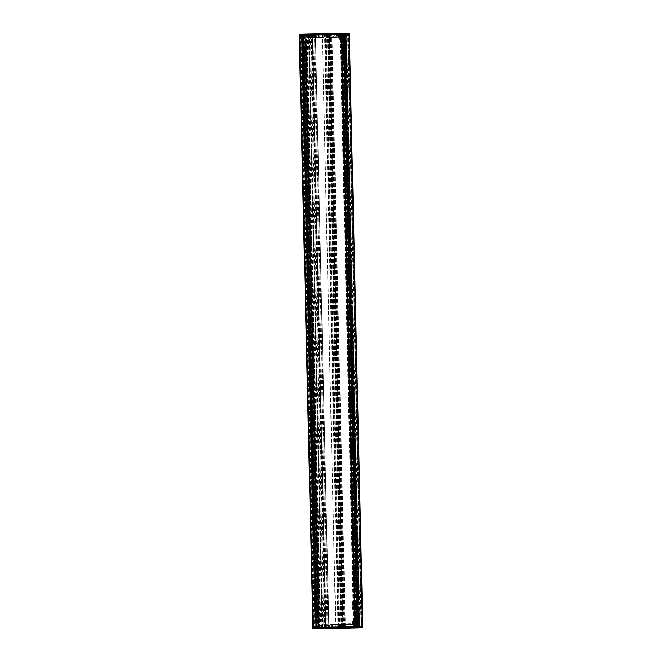 <?xml version="1.0" encoding="UTF-8"?>
<svg xmlns="http://www.w3.org/2000/svg" width="662" height="662" viewBox="0 0 662 662"><rect width="100%" height="100%" fill="white"/><g stroke="black" fill="none" stroke-linecap="round" stroke-linejoin="round"><path stroke-width="0.5" stroke-dasharray="3.31 2.48" d="M305.496 40.266L318.695 622.065L305.703 40.266L304.644 40.299L307.193 40.217L305.728 40.266L318.935 622.065L322.311 621.99L317.843 622.098L318.025 627.245L313.2 627.824L317.967 627.262M317.843 622.098L304.727 40.283L317.925 622.081L318.695 622.065L305.521 40.283M318.77 622.081L305.571 40.291L318.77 622.081M315.608 622.611L302.402 40.812L315.824 622.603L314.855 622.619L317.297 622.57L315.824 622.603M315.815 622.586L302.617 40.796L306.117 40.721L302.402 40.812M316.403 622.578L303.179 40.771M319.158 622.528L317.297 622.586L319.316 622.52L305.952 40.73M316.477 622.57L303.279 40.771L316.477 622.57M304.098 40.771L317.297 622.57L304.098 40.787M318.819 622.073L305.612 40.283L318.811 622.073M307.168 40.233L320.375 622.032M302.939 35.152L299.762 35.707L301.946 35.674L315.418 627.791L314.922 627.791L326.424 627.444L312.82 627.849L359.226 626.873L312.687 627.874M303.552 35.144L316.99 627.262L303.552 35.144M303.527 35.144L316.966 627.27L303.527 35.144M301.731 40.812L301.615 35.649M315.054 627.775L314.938 622.611M301.946 35.674L312.985 35.318L301.483 35.674L301.98 35.665L315.418 627.791L301.98 35.665L342.916 34.714L326.606 35.144L339.871 34.838L339.962 37.064L326.697 37.37L340.516 37.047L339.275 36.956L339.242 39.811L340.599 39.77L339.465 39.894L339.399 37.047L342.395 36.956L340.127 37.204L339.813 34.672L348.94 34.192L343.082 34.159M314.922 627.791L301.483 35.674L314.922 627.791M300.862 35.698L314.301 627.816L300.862 35.698M349.304 34.134L345.192 34.258L349.222 34.143L362.387 626.318L316.469 627.245L318.679 627.212L305.24 35.094L302.939 35.136L305.232 35.094L318.662 627.212L316.088 627.27L357.116 626.583L343.669 34.151L344.215 34.258L305.165 35.103L318.629 627.22M318.612 627.228L305.199 35.103L304.586 35.127L314.756 35.003L302.939 35.144M304.528 35.136L304.644 40.299M305.223 35.094L318.662 627.212M345.672 34.755L299.505 35.748L345.672 34.755L345.638 33.721L299.241 34.813M345.779 34.755L359.309 626.856L355.544 626.922L359.582 626.806L346.143 34.689L342.113 34.796L345.87 34.738L345.746 33.82L349.279 33.199M355.759 624.067L356.835 624.2L356.744 626.426M343.446 624.357L356.892 624.067L343.437 624.357L356.892 624.067L357.091 626.393L340.078 627.262L340.061 625.036L355.668 624.638L353.475 624.68L353.533 627.055L353.558 624.572L353.632 627.046L358.638 626.451L353.624 627.046L353.707 625.325L355.883 625.16L355.842 626.831L353.806 626.889L356.355 626.84L354.451 626.98L355.825 626.848L354.559 626.972L341.327 34.738L342.618 34.689L341.327 34.738M353.806 626.947L340.078 627.262M353.947 626.939L353.831 624.721L353.947 626.939M340.127 37.204L340.367 34.821L340.93 34.805L354.542 626.889L315.435 627.783M331.604 626.939L331.53 624.622L328.824 624.705L328.741 625.185L340.442 624.523L332.225 624.713L332.316 626.939L340.5 626.749L321.219 627.162L332.672 626.939L332.117 624.614L340.342 624.423L332.134 624.614M329.138 625.168L329.146 627.493L329.13 625.259L329.146 627.493L337.107 627.336L317.934 627.741L329.775 627.452L329.221 627.485L329.138 625.168L337.057 625.002L325.936 625.209L337.157 625.102L328.948 625.176M354.567 611.208A5.164 0.472 88.8 0 1 354.559 611.208A5.164 0.472 88.8 0 1 353.98 606.053A5.164 0.472 88.8 0 1 354.336 600.881A5.164 0.472 88.8 0 1 354.915 605.995A5.164 0.472 88.8 0 1 354.567 611.208M354.46 611.208L354.46 611.208A5.164 0.472 88.8 0 1 353.88 606.094A5.164 0.472 88.8 0 1 354.228 600.881A5.164 0.472 88.8 0 1 354.236 600.881A5.164 0.472 88.8 0 1 354.815 605.995A5.164 0.472 88.8 0 1 354.46 611.208L354.559 611.208M356.578 602.403L356.71 609.57L356.454 602.528M356.636 609.479L355.966 609.495L355.808 602.528L355.966 609.495C355.568 610.033 355.295 609.28 355.155 607.253C355.146 601.013 355.213 603.264 355.817 602.528L356.479 602.511M353.243 609.553L352.978 602.486L353.169 609.644M354.211 599.954A6.09 0.554 -91.2 0 0 353.798 606.375A6.09 0.554 -91.2 0 0 354.526 612.11A6.09 0.554 -91.2 0 0 354.898 606.036A6.09 0.554 -91.2 0 0 354.269 599.979A6.09 0.554 -91.2 0 0 354.211 599.954M354.104 599.855A6.198 0.563 88.8 0 1 354.112 599.855A6.198 0.563 88.8 0 1 354.162 599.88A6.198 0.563 88.8 0 1 354.807 606.036A6.198 0.563 88.8 0 1 354.427 612.218A6.198 0.563 88.8 0 1 354.385 612.242A6.198 0.563 88.8 0 1 354.377 612.242A6.198 0.563 88.8 0 1 353.682 606.102A6.198 0.563 88.8 0 1 354.104 599.855M355.337 599.83A6.198 0.563 -91.2 0 0 355.295 599.855A6.198 0.563 -91.2 0 0 354.915 606.036A6.198 0.563 -91.2 0 0 355.56 612.193A6.198 0.563 -91.2 0 0 355.61 612.218A6.198 0.563 -91.2 0 0 355.618 612.218A6.198 0.563 -91.2 0 0 356.04 605.962A6.198 0.563 -91.2 0 0 355.345 599.822A6.198 0.563 -91.2 0 0 355.337 599.83L355.502 599.822A6.198 0.563 88.8 0 1 355.502 599.822A6.198 0.563 88.8 0 1 356.189 605.92A6.198 0.563 88.8 0 1 355.775 612.209A6.198 0.563 88.8 0 1 355.767 612.209A6.198 0.563 88.8 0 1 355.072 606.069A6.198 0.563 88.8 0 1 355.494 599.822C356.694 600.699 356.586 598.307 357.132 605.912C356.892 614.559 356.975 610.67 355.767 612.209L355.61 612.218M355.237 599.929A6.09 0.554 -91.2 0 0 355.196 599.954A6.09 0.554 -91.2 0 0 354.824 606.036A6.09 0.554 -91.2 0 0 355.453 612.093A6.09 0.554 -91.2 0 0 355.933 606.243A6.09 0.554 -91.2 0 0 355.237 599.929M354.849 626.831L356.057 626.806L355.734 624.63L355.825 626.848M356.818 626.492L358.076 626.434L355.908 626.633L357.116 626.575L355.982 626.509L356.76 626.492L343.388 34.366M316.469 627.245L303.031 35.136M362.23 626.326L355.237 626.782L362.23 626.326L348.791 34.201M341.493 626.972L341.062 626.997M362.387 626.318L348.957 34.192M342.602 626.699L344.554 626.914M330.628 627.154L331.612 627.121L330.628 627.154M327.74 627.667L328.716 627.634L327.74 627.667M353.458 624.473L353.243 621.75L352.209 621.767L353.467 621.825L353.657 625.11L353.582 621.684L352.548 621.709L352.606 624.63L352.449 621.817L353.806 621.767L352.449 621.817L352.474 623.927C352.424 625.474 352.35 625.482 352.258 623.968L352.11 621.875L353.467 621.825L352.225 621.858L352.482 625.036L352.54 621.817M352.714 624.423L354.162 624.274M353.773 624.407L353.806 621.767L353.789 624.506L355.345 624.349L353.789 624.506L353.698 621.668L353.74 623.902M353.268 624.597L340.136 624.945L353.086 624.754L340.152 624.936L353.376 624.638L351.977 624.746L353.285 624.589L352.143 624.713L352.11 621.875L353.359 621.726L353.251 627.104L354.451 627.046L353.425 627.071M356.744 626.517L343.131 34.374L356.686 626.517L353.74 627.03M354.451 627.046L341.112 34.738L340.607 34.722L345.241 34.308L329.891 34.565L342.891 34.292L338.563 34.846L339.846 34.838L340.053 37.155L339.871 34.838M357.77 627.402L361.038 626.823L357.687 627.502L314.152 628.337L314.384 628.842L361.593 627.319L361.378 626.815L317.172 627.758L361.378 626.815L358.125 627.502L313.829 628.346L317.181 627.758L313.813 628.354L314.26 628.759M313.813 628.834L358.026 627.824M313.656 628.867L317.164 627.758L317.081 628.18L361.477 626.906L358.142 627.816M361.038 626.823L317.421 627.758L314.351 628.428L357.571 627.824L314.367 628.751L317.636 627.849L360.947 626.922L357.579 627.924L360.947 627.245L317.545 628.172L314.384 628.842M329.055 625.16L326.846 625.706L325.845 625.317L328.335 625.185M327.748 625.673L322.063 625.3L318.008 625.416L324.421 625.251L324.446 625.756M328.385 627.51L328.592 625.185M328.567 627.518L328.567 625.193L337.016 625.11L337.107 627.336M337.215 627.328L337.157 625.102L337.157 627.319M327.715 625.565L326.755 625.607M325.919 627.543L325.87 625.631M359.102 626.881L359.127 627.907L312.721 628.801M312.828 628.9L312.778 627.866M352.664 621.692L353.698 621.668L352.664 621.692M355.792 626.856L355.626 624.531L353.558 624.572L355.626 624.531L355.759 626.856M353.094 624.622L353.276 627.104M353.657 626.98L353.582 624.655L353.773 626.972M340.194 627.253L340.119 624.945L340.136 627.27M340.119 624.945L340.045 627.27L340.119 624.945M353.069 624.655L353.103 626.98M352.002 626.964L352.225 624.614L353.293 624.738L353.21 626.98M308.715 35.516L322.154 627.634L322.104 625.4L320.971 625.441L322.096 625.3M320.987 627.667L321.053 625.342M320.88 627.667L320.863 625.449L318.058 625.408L320.855 625.35M317.975 627.733L318.041 625.408L318.083 627.733M318.033 627.741L318.025 625.516L321.459 625.325M321.442 627.667L321.36 625.441L321.55 627.659M321.658 627.642L321.567 625.424L322.055 625.408L325.737 625.631L325.762 627.543M325.737 625.631L324.496 625.35L326.722 625.193L326.846 625.698M327.814 625.656L325.861 625.731L325.87 627.535L312.414 35.434L323.817 35.202L304.495 35.624L312.439 35.417L325.853 627.551M355.668 623.563L355.511 621.452L354.385 621.477L354.542 624.291L355.908 624.158L355.742 621.428L354.484 621.37L355.626 621.444L355.668 623.563L355.676 626.691L354.559 627.013M355.966 626.806L355.899 625.259L353.723 625.3L353.765 627.013L353.707 625.143L355.883 625.16L353.698 625.102L353.624 627.096M359.582 626.806L346.143 34.689M355.56 626.691L355.403 621.486L355.345 624.349L355.295 621.386L354.244 621.411L354.079 624.374L354.046 621.535L355.304 621.486L354.046 621.535L354.129 624.283L352.714 624.531L353.789 624.506M354.749 626.484L354.716 624.266L356.512 624.084L343.321 624.465L356.322 624.084L354.542 624.291L355.85 624.258L355.792 626.657L356.727 626.649M355.742 621.428L355.808 624.059L355.742 621.428M355.701 626.674L355.66 624.961L355.701 626.674M354.791 626.988L356.495 626.616M361.419 627.319L361.386 626.906L317.197 627.857L317.206 628.271M316.99 628.279L313.639 628.867M360.864 626.823L360.848 627.336M317.644 627.75L317.652 628.263M317.421 627.758L317.603 628.263M332.332 626.939L332.581 624.721L327.342 625.251L327.334 624.729L325.001 624.887L327.367 624.729L321.327 624.829L325.009 624.779M331.753 626.939L331.53 624.622M331.794 626.931L331.861 624.605L340.334 624.423L340.442 626.74M331.91 626.931L331.819 624.614M340.442 624.523L340.533 626.74L340.442 624.523M340.5 626.749L340.309 624.432L340.384 626.757L342.511 626.732L340.26 626.749L345.043 626.649L340.409 626.749M332.465 626.922L332.39 624.597M332.357 626.931L332.167 624.605L332.672 626.939M328.716 627.634L328.708 625.251L328.749 627.03L328.741 625.218L330.363 625.209L330.346 624.787L328.741 625.176L315.501 34.887L307.78 35.045L327.102 34.623L315.501 34.896L315.509 37.229L326.995 36.956L318.199 37.146M328.832 625.118L331.679 624.647L331.612 627.121M330.346 625.102L329.643 625.102L330.346 625.102M354.244 621.411L354.195 623.629C354.286 625.143 354.36 625.135 354.41 623.587L354.244 621.411M355.403 621.486L355.453 623.596L355.403 621.486M354.65 624.084L354.385 621.477M357.72 626.442L357.96 624.117L358.134 626.442L357.96 624.117L355.742 624.158L358.043 624.216L358.01 626.451M357.645 626.442L357.571 624.125L355.751 624.158L355.908 626.649M355.99 624.125L356.073 626.608M357 626.393L357 624.167L356.065 624.225L356.106 626.6M343.421 626.691L343.321 624.465L343.479 626.682M343.404 624.365L343.363 626.682M356.413 624.192L356.322 626.409L356.413 624.192M324.248 624.779L324.165 627.104L324.206 624.787M325.05 627.104L325.001 624.887L324.082 624.779M324.115 627.113L324.107 624.895L324.107 627.113L324.107 624.895L321.31 624.837L324.554 624.779M321.302 627.162L321.343 624.829M325.108 627.096L325.05 624.878L327.376 624.829L327.342 625.251M328.849 625.11L327.442 624.829L328.65 625.118L328.65 627.03M355.676 626.691L356.495 626.674M356.611 626.649L355.792 626.666L355.751 624.961L357.927 624.92L344.455 34.366M353.566 626.931L340.127 34.813M354.162 626.922L340.723 34.796M356.322 626.451L342.883 34.325L356.313 626.467M341.551 34.705L343.264 34.672L341.551 34.705L354.989 626.823M343.305 34.399L342.254 34.242L343.173 34.217M343.305 34.308L343.768 34.3L357.166 626.418L343.743 34.3L343.305 34.308L356.892 626.442L343.421 34.325L344.612 34.292L343.487 34.184M339.391 37.155L340.516 37.047L340.218 34.854M338.588 34.846L338.638 37.064L338.563 34.846L338.638 37.064L340.011 37.155L338.638 37.064L340.036 37.014L339.978 34.639M342.428 36.799L330.09 36.89L343.181 36.609L342.982 34.292L343.073 36.509L329.982 36.791L342.428 36.799L342.345 34.225M311.405 34.962L311.322 37.287L308.004 37.353L314.053 37.254L311.206 37.304L311.405 34.962M311.67 34.978L311.719 37.196L314.045 37.146L307.871 37.262L311.322 37.188L311.314 34.962L311.711 37.304M327.88 34.854L327.45 34.879M329.196 34.813L331.116 34.788L329.171 35.094M314.458 35.21L313.474 35.243L314.458 35.21M317.346 34.697L316.362 34.73L317.346 34.697M339.275 36.956L340.74 36.691L340.839 39.53L342.196 39.488L340.93 39.53M342.527 36.691L344.703 36.542L342.519 36.592L342.461 34.201M342.122 34.267L342.535 39.422L341.178 39.472L341.211 36.617L341.294 39.455L342.436 39.53L341.286 39.571L342.42 39.447L342.386 36.791L341.327 36.815L342.395 36.691M329.982 34.565L330.09 36.89L329.891 34.565L330.09 36.89L341.327 36.815M342.535 39.422L342.477 36.791L342.535 39.422M354.857 626.856L341.418 34.73L343.048 34.242M347.931 33.133L344.662 33.828L348.104 33.141L347.931 33.654L344.571 34.25L300.366 35.194L344.563 34.25L347.922 33.555L300.267 35.094L303.717 34.184L347.922 33.241L303.734 34.507L303.717 34.085L300.242 34.78L344.662 34.143L348.121 33.133L303.717 34.085M347.393 33.572L304.148 34.085L304.172 34.498L347.393 33.572L347.36 33.158L347.484 33.572L344.323 34.25L344.199 33.828L300.796 34.763L304.065 34.184L304.181 34.598L300.887 35.078L344.108 34.151L347.467 33.257L304.148 34.085L300.879 34.664L300.689 35.177L304.181 34.598L347.393 33.572M315.385 36.766L318.265 37.064L315.559 36.7M316.362 34.73L316.27 37.113L315.493 37.13L319.241 37.047L316.279 36.799M318.165 34.821L318.505 37.138M318.314 34.813L318.546 37.13L327.078 36.849L319.059 37.122M318.356 34.813L318.554 37.031L318.472 34.805M327.003 34.623L327.02 36.948L327.061 34.631M342.345 34.242L342.105 39.588L340.955 39.513L340.889 37.403C340.913 35.856 340.988 35.839 341.104 37.362L341.178 39.472L342.32 39.554L342.254 37.337L341.203 37.362L341.071 36.286L340.938 39.629L342.08 39.505L342.006 36.667L340.458 37.031L340.599 39.77L340.483 34.821M340.839 39.53L340.74 36.691L340.839 39.53L342.196 39.488L341.898 36.873M344.281 34.325L344.645 36.642L344.571 34.325L344.563 35.897L342.188 36.17M342.428 36.683L342.626 34.176M343.561 34.267L343.661 36.493L343.652 34.267L343.661 36.493L342.659 36.65L342.668 34.176M329.924 34.565L330.115 36.882L330.04 34.556M343.082 36.625L342.891 34.292L343.173 36.609M341.311 34.366L341.377 36.584L342.941 36.534L342.85 34.308M310.826 37.204L310.735 34.987L310.826 37.204M310.643 34.987L310.917 37.304M307.871 35.045L307.979 37.362L310.751 37.304M307.938 35.028L307.979 37.362L307.813 35.036M315.402 36.815L313.995 36.749M318.165 34.689L318.348 37.163L315.509 37.229L315.211 34.912M342.279 36.153L344.455 36.005L342.287 36.112L342.254 34.242L342.295 35.947M348.121 33.133L344.546 34.151L300.358 35.094L300.143 34.681L300.267 35.094L300.151 34.681L303.494 34.093M326.697 35.144L326.805 37.469L340.433 37.146L326.805 37.469L339.962 37.18L340.061 39.952L338.903 39.877L340.144 39.844L340.185 34.623M338.911 37.237L338.994 39.877L338.911 37.237L339.97 37.213L339.772 34.854M355.982 626.806L342.626 36.236L340.45 36.286L340.318 34.581L340.359 36.286L340.094 34.623L340.136 37.171L342.295 37.055L342.295 34.73M341.311 34.738L354.642 626.864M314.947 35.392L315.038 37.61L323.826 37.428L314.458 37.155L314.409 37.684L314.392 37.171L315.369 37.577L313.391 37.717L313.49 37.204L312.514 37.271L312.621 37.734L323.726 37.527L315.236 37.717L312.505 37.643L312.489 35.425M313.474 35.243L313.49 37.618L312.63 37.635L314.392 37.171M315.269 37.709L315.079 35.384L315.004 37.709M315.129 35.392L315.236 37.717L315.038 35.392L315.236 37.717L323.693 37.535L323.668 35.21M323.776 35.21L323.71 37.527L323.718 35.202M323.826 37.428L323.817 35.202L323.826 37.428M315.807 35.367L315.807 37.693M315.782 35.359L315.617 37.701M308.724 35.5L308.765 37.717L304.586 37.842L312.505 37.221L311.09 37.254L311.09 37.775L304.727 37.933L308.765 37.825M349.172 33.1L345.638 33.721L299.348 34.714L299.34 35.748M340.21 37.709L340.16 39.828L339.118 39.952L339.134 36.633L339.267 37.701L340.318 37.684L340.268 36.567L340.26 39.828L339.01 39.977L340.26 39.828L340.293 36.501L340.4 39.894L339.242 39.811L339.176 37.701C339.052 36.187 338.977 36.195 338.952 37.742L339.018 39.852L338.663 37.064L340.011 37.155M340.433 37.676L340.516 39.869L339.349 39.91L340.599 39.77L340.45 37.13M341.749 34.755L341.799 37.08L342.395 36.956L342.386 34.73L342.395 36.956L342.353 34.738L342.337 36.956L341.799 37.08L341.824 34.755M339.772 37.146L340.094 34.639M339.805 37.155L339.838 34.672M326.805 37.469L326.606 35.144L326.805 37.469M326.755 35.136L326.838 37.461L326.647 35.144M339.738 37.188L339.664 34.863M307.549 35.541L307.739 37.866M307.441 35.549L307.524 37.875M304.644 35.607L304.727 37.933L304.537 35.616M304.594 35.616L304.694 37.941L304.495 35.624L304.694 37.941L308.128 37.85M308.004 35.541L308.029 37.866L308.111 35.541M312.522 37.337L311.157 37.676L311.09 37.254M312.381 37.329L325.77 627.551M314.458 37.155L312.505 37.221L312.439 35.417M340.417 34.581L341.344 34.556M340.293 34.598L340.334 36.302L342.428 36.36L340.251 36.509L340.185 34.606M343.131 34.374L356.561 626.492L343.139 34.399M354.898 626.831L341.46 34.705L340.822 34.647M342.064 65.563L342.155 64.206L342.064 65.563M342.99 65.546L343.082 64.181L342.99 65.546M354.096 595.742L354.187 594.377L354.096 595.742M355.022 595.717L355.113 594.352L355.022 595.717M358.299 626.525L344.861 34.399L358.283 626.484M357.075 626.74L343.636 34.623M320.069 627.195L306.63 35.069M319.945 627.187L306.506 35.069M325.638 627.088L312.199 34.962M328.815 627.013L315.377 34.896M343.719 626.707L330.28 34.59M315.369 627.799L301.93 35.674M316.899 627.75L303.461 35.632M316.693 627.766L303.254 35.64M322.601 627.617L309.162 35.5M340.822 627.22L327.384 35.094M305.298 40.274L318.505 622.073M302.236 40.812L315.443 622.611M302.658 40.804L315.865 622.603M302.766 40.779L315.964 622.578M302.716 40.787L315.923 622.586M302.873 40.779L316.08 622.578M303.246 40.787L316.444 622.578M304.313 40.771L317.52 622.57M304.421 40.771L317.628 622.561M305.654 40.73L318.861 622.528M305.199 40.274L318.397 622.073M304.818 40.283L318.017 622.081M305.869 40.258L319.076 622.057M307.002 40.225L320.209 622.023M307.052 40.225L320.259 622.023M307.193 40.217L320.391 622.015M307.35 40.217L320.549 622.015M308.997 40.2L322.195 621.99M308.6 40.217L321.806 622.007M307.516 40.225L320.714 622.023M307.408 40.225L320.607 622.023M303.949 40.787L317.148 622.586M300.97 35.674L314.384 627.783M300.805 35.665L314.243 627.783L300.805 35.665M303.866 40.787L317.065 622.586M303.825 40.787L317.024 622.586M302.807 40.804L316.014 622.594M302.145 40.812L315.352 622.611M301.764 40.821L314.971 622.619M301.657 40.829L314.855 622.619M301.574 35.674L315.013 627.791M301.88 35.665L315.319 627.791M301.831 35.674L315.269 627.799M300.962 35.698L314.392 627.816M300.879 35.674L314.318 627.799M300.573 35.682L314.003 627.808M300.457 35.69L313.896 627.808M300.432 35.69L313.871 627.816M300.316 35.698L313.755 627.816M299.853 35.707L313.292 627.824M302.997 35.152L316.436 627.27M303.461 35.144L316.899 627.262M303.618 35.144L317.057 627.27M303.924 35.136L317.363 627.262M304.04 35.136L317.479 627.253M304.148 35.119L317.586 627.237M304.263 35.111L317.694 627.237M305.132 35.094L318.571 627.212M305.083 35.103L318.521 627.228M304.777 35.111L318.215 627.228M304.661 35.111L318.099 627.237M306.216 40.258L319.423 622.057M306.158 40.266L319.365 622.057M306.084 40.274L319.283 622.073M305.96 40.283L319.167 622.081M305.662 40.291L318.861 622.081M303.858 35.152L317.297 627.27M303.692 35.16L317.131 627.278M351.059 626.773L348.709 626.856L351.059 626.773M356.545 600.831A5.164 0.472 -91.2 0 0 356.197 606.078A5.164 0.472 -91.2 0 0 356.777 611.158A5.164 0.472 -91.2 0 0 357.124 605.912A5.164 0.472 -91.2 0 0 356.545 600.831M353.086 602.586L353.756 602.569C354.22 601.866 354.509 603.008 354.617 605.995L354.278 603.074L354.617 605.995C354.633 609.148 354.402 610.331 353.905 609.545L353.756 602.569L353.913 609.537L353.235 609.553M352.945 600.914A5.164 0.472 88.8 0 1 353.525 605.987A5.164 0.472 88.8 0 1 353.177 611.233A5.164 0.472 88.8 0 1 352.598 606.152A5.164 0.472 88.8 0 1 352.945 600.914M354.377 612.242L354.22 612.242C353.053 611.382 353.384 613.252 352.738 609.09L352.92 600.633L353.955 599.855A6.198 0.563 -91.2 0 0 353.525 606.102A6.198 0.563 -91.2 0 0 354.22 612.242A6.198 0.563 -91.2 0 0 354.228 612.242A6.198 0.563 -91.2 0 0 354.65 605.953A6.198 0.563 -91.2 0 0 353.955 599.855A6.198 0.563 -91.2 0 0 353.947 599.855L354.112 599.855M355.304 603.057L355.643 605.978L355.304 603.057M342.221 626.947L341.691 626.964M340.144 626.856L345.39 626.889L340.144 626.856M342.949 626.931L344.364 626.914M353.285 624.589L355.13 624.556L355.262 626.873M352.234 624.514L352.201 621.875M329.188 627.485L328.997 625.168M337.157 625.102L337.256 627.319L337.157 625.102M328.468 625.292L328.476 627.518L328.468 625.292M328.517 627.51L328.509 625.284L328.517 627.51M362.759 627.187L359.226 627.808L359.218 626.873M353.516 623.943L353.624 625.044L353.624 623.902L352.474 623.927L352.407 625.077L353.549 625.011L353.359 621.726L353.516 623.943L352.258 623.968M355.188 626.873L355.13 624.556L355.668 624.638L355.734 626.848M353.922 626.939L353.831 624.721L353.144 624.63M353.376 624.638L353.301 626.964L353.276 624.655M353.351 624.63L353.285 626.964M321.037 627.659L321.111 625.333M322.104 627.626L322.063 625.3M324.397 625.764L325.82 625.739L325.828 627.551M355.957 626.823L355.883 625.16L353.806 625.209L353.856 627.013M353.533 627.063L353.558 624.572M356.057 626.806L342.618 34.689M349.702 626.806L348.973 626.806L349.702 626.806M348.982 626.707L347.997 626.74L348.982 626.707M349.784 623.803L347.881 623.844L349.793 623.803L349.801 626.699L347.997 626.74L347.79 623.753L349.793 623.803M350.736 623.687L349.006 623.695L350.736 623.687M349.015 623.794L346.822 623.869L349.015 623.794M348.717 626.757L350.959 626.674L348.717 626.757M354.079 624.374L352.606 624.63M355.453 623.596L355.552 624.705L355.362 623.596L354.195 623.629M355.858 624.167L355.908 626.633L355.85 624.258L354.567 624.241M355.933 624.158L355.999 626.633M354.782 626.484L354.749 624.258L356.272 624.208L356.288 626.434M321.219 627.162L321.327 624.829M321.368 627.154L321.351 624.928L324.653 624.862L324.752 627.079M327.4 625.242L328.815 625.209L328.832 627.022M357.778 626.492L357.72 624.936L355.544 624.779M358.159 626.442L358.068 624.216L358.159 626.442M344.538 34.341L357.894 626.484M355.527 624.986L357.819 624.82L355.635 624.763M357.993 626.467L357.819 624.82L355.66 624.961M324.835 627.079L324.744 624.862L324.835 627.079M354.476 621.469L354.501 623.587L355.56 623.563L355.486 624.671L354.344 624.729L354.41 623.587M324.736 627.104L324.645 624.878L324.728 627.104M337.62 34.656L333.4 34.846L337.521 34.755L337.546 37.651L335.361 37.825L337.438 37.759L333.524 37.742L333.325 34.755L337.603 34.656M326.623 34.887L329.535 34.788L326.623 34.887M327.169 34.879L329.486 34.796L327.169 34.879M328.079 34.871L328.625 34.863M326.73 35.045L331.877 34.929L326.73 35.045M330.884 34.805L329.395 35.086M330.934 34.796L329.337 34.813M344.323 34.25L347.401 33.671L304.181 34.598M326.945 34.631L326.962 36.857L319.043 37.022L319.034 34.805M318.885 37.039L318.877 34.813L318.827 37.138M318.894 34.813L319.241 37.047L319.233 34.821M316.353 36.758L317.115 36.691M327.102 34.623L327.111 36.849L327.102 34.623M341.269 39.472L340.996 36.253L342.13 36.269L342.055 37.378L340.889 37.403M342.37 37.337L342.204 36.228L342.146 37.37M344.728 36.542L344.72 34.316L344.728 36.542M342.552 34.201L342.593 36.683L344.232 36.65L344.215 34.325M343.479 34.3L343.413 36.625L343.446 34.3M341.327 36.708L341.344 34.358M311.612 34.987L311.678 37.312L315.302 36.815M311.678 37.312L310.759 37.213L310.677 34.995L310.875 37.312M314.045 36.741L315.46 36.708L328.84 627.005M344.348 34.366L344.356 35.922L342.271 35.963L342.229 34.258M318.918 34.805L318.935 37.031M358.15 626.434L344.687 34.325M342.163 35.971L344.472 36.005L344.554 34.35M341.104 37.362L341.178 39.472M344.538 33.737L300.325 34.681L344.761 33.729M336.263 34.681L335.394 34.714L336.263 34.681M335.386 34.813L336.37 34.78L335.386 34.813M336.486 37.676L334.575 37.717L336.486 37.676L336.37 34.78L334.558 34.821L334.492 37.817L336.486 37.676M300.689 35.177L303.957 34.606M344.099 34.25L300.879 35.177M300.896 34.664L344.099 33.737L347.36 33.158L304.148 34.085L300.879 34.664M315.749 35.367L315.633 37.693M315.724 37.684L316.353 37.552L316.337 35.334M338.952 37.742L340.119 37.717L340.194 36.609L339.06 36.592L339.333 39.811M307.598 35.533L307.797 37.858M308.219 35.525L308.144 37.85L311.19 37.353M308.666 35.508L308.732 37.825M311.041 37.262L312.464 37.237L325.82 627.559M340.227 36.311L342.42 36.261L342.411 34.714M342.519 34.705L342.535 36.344L340.334 36.302M344.794 34.399L358.208 626.5M358.349 626.5L344.91 34.383L358.349 626.5M343.512 34.623L356.95 626.749M356.835 626.765L343.396 34.647M345.721 34.383L359.152 626.5M359.061 626.509L345.63 34.383M358.771 626.517L345.332 34.399M357.877 626.724L344.439 34.606L357.877 626.724M344.381 34.606L357.819 626.724M357.579 626.724L344.141 34.606M345.87 34.358L359.309 626.475M359.375 626.475L345.936 34.35L359.358 626.475M344.339 34.631L357.778 626.757L344.323 34.631M357.811 626.757L344.372 34.631L357.811 626.757M357.67 626.782L344.232 34.656M346.656 34.258L360.095 626.376M346.483 34.258L359.921 626.384M359.574 626.442L346.168 34.316M357.455 626.84L344.017 34.722M343.876 34.722L357.315 626.84L343.876 34.722M357.637 626.79L344.199 34.664M345.994 34.35L359.433 626.467M344.29 34.631L357.728 626.757L344.29 34.631M359.061 626.881L345.622 34.755M313.043 627.808L299.605 35.74M346.127 34.316L359.483 626.442M357.588 626.782L344.149 34.664L357.612 626.782M344.132 34.664L357.571 626.79L344.108 34.664M358.44 626.823L345.001 34.697L358.44 626.823M357.281 626.732L343.851 34.614M345.043 34.399L358.481 626.525M362.064 626.285L348.626 34.167M362.106 626.285L348.667 34.167M319.349 627.212L305.91 35.094M319.779 627.195L306.341 35.069M319.688 627.195L306.249 35.069L319.688 627.195M319.763 627.187L306.332 35.061M319.887 627.179L306.448 35.061M326.101 627.055L312.671 34.929M326.184 627.046L312.745 34.929M326.068 627.063L312.63 34.945M325.994 627.063L312.563 34.945M325.828 627.071L312.39 34.945M325.754 627.071L312.315 34.945M325.356 627.079L311.918 34.962M325.398 627.088L311.959 34.97M328.906 627.013L315.468 34.896L328.94 627.005M328.021 627.03L314.582 34.904M327.93 627.03L314.491 34.904L327.93 627.03M328.029 627.005L314.591 34.887M328.145 627.005L314.707 34.887M341.385 626.724L327.947 34.598M341.476 626.724L328.046 34.598L341.476 626.724M341.377 626.74L327.938 34.614M341.261 626.74L327.831 34.623M338.903 626.79L325.464 34.672M338.787 626.798L325.348 34.672M338.737 626.806L325.299 34.689L338.737 626.806M338.82 626.806L325.381 34.681M344.331 626.699L330.892 34.573M344.422 626.699L330.992 34.573L344.381 626.699M344.273 626.707L330.834 34.581L344.281 626.715M343.76 626.715L330.321 34.598M343.644 626.724L330.206 34.598M343.437 626.757L329.999 34.639L343.437 626.757M343.528 626.757L330.09 34.639M344.041 626.749L330.603 34.623M344.157 626.74L330.719 34.623M344.985 626.699L331.554 34.581M345.101 626.699L331.662 34.581M345.341 626.657L331.91 34.532L345.341 626.657M345.25 626.657L331.811 34.54M329.453 34.573L342.891 626.691L329.444 34.59M342.792 626.707L329.353 34.59L342.792 626.707M343.007 626.682L329.568 34.565M357.422 626.376L343.983 34.258M357.654 626.376L344.215 34.258L357.654 626.376M357.463 626.409L344.025 34.292M357.323 626.418L343.884 34.292L357.298 626.418M357.389 626.426L343.95 34.3M356.793 626.442L343.355 34.316M356.52 626.442L343.082 34.325M356.272 626.451L342.833 34.333M356.181 626.467L342.742 34.35L356.181 626.467M344.612 34.292L358.043 626.418L344.637 34.308M345.183 34.316L358.622 626.434L345.241 34.308M358.456 626.442L345.043 34.358M356.189 626.492L342.75 34.366L356.189 626.5M356.024 626.5L342.585 34.374M355.982 626.5L342.544 34.383M356.098 626.509L342.668 34.383M356.297 626.5L342.858 34.374M356.388 626.5L342.949 34.374M356.479 626.5L343.04 34.374L356.487 626.517M356.851 626.492L343.413 34.366L356.851 626.517M356.942 626.484L343.504 34.366L356.942 626.509M343.578 34.391L357.017 626.509L343.603 34.358M357.132 626.484L343.694 34.358M357.223 626.484L343.785 34.358M357.315 626.475L343.876 34.358M357.422 626.475L343.983 34.35M357.505 626.475L344.075 34.35M357.596 626.475L344.166 34.35M357.687 626.475L344.248 34.35M357.794 626.467L344.356 34.35M358.059 626.467L344.629 34.341M358.167 626.459L344.728 34.341M358.216 626.459L344.778 34.333M358.638 626.451L345.2 34.333L358.638 626.451M358.134 626.492L344.695 34.366M358.092 626.492L344.654 34.366M358.018 626.484L344.579 34.366M357.927 626.492L344.488 34.366M357.828 626.492L344.389 34.374M357.737 626.5L344.298 34.374M357.662 626.492L344.223 34.374M357.571 626.5L344.132 34.374M357.463 626.5L344.025 34.383M357.372 626.5L343.934 34.383M357.298 626.5L343.859 34.383M357.207 626.509L343.768 34.383M357.108 626.509L343.669 34.391M356.653 626.517L343.214 34.399M356.388 626.525L342.949 34.407M356.297 626.525L342.858 34.407M356.222 626.525L342.784 34.407M356.131 626.525L342.693 34.407M356.024 626.533L342.585 34.407M355.974 626.533L342.535 34.416M355.842 626.533L342.403 34.416M355.784 626.542L342.353 34.416M356.611 626.558L343.173 34.441M356.446 626.566L343.007 34.449M356.653 626.558L343.214 34.441M356.768 626.558L343.33 34.432M357 626.55L343.57 34.424M357.058 626.55L343.619 34.424M357.166 626.525L343.727 34.407M357.331 626.525L343.892 34.399M361.071 626.36L347.633 34.234L361.08 626.36M361.924 626.318L348.485 34.201M361.394 626.335L347.955 34.209M348.146 34.176L361.584 626.293M358.804 626.864L345.365 34.738M358.837 626.864L345.399 34.738M316.254 627.758L302.824 35.64M316.519 627.766L303.08 35.649L316.486 627.775M316.386 627.775L302.973 35.649M322.766 627.642L309.328 35.516M322.841 627.634L309.402 35.516M322.874 627.626L309.435 35.508M322.799 627.626L309.361 35.508M322.626 627.634L309.187 35.508M322.56 627.634L309.121 35.508M322.22 627.634L308.782 35.516M322.344 627.626L308.906 35.508M325.712 627.559L312.274 35.442M324.885 627.576L311.446 35.458M324.777 627.584L311.339 35.458L324.769 627.601M324.67 627.601L311.231 35.475L324.67 627.601M338.009 627.319L324.57 35.194M338.125 627.311L324.686 35.194M338.224 627.295L324.785 35.169L338.224 627.295M338.133 627.295L324.694 35.177M335.766 627.344L322.328 35.227M335.675 627.344L322.237 35.227L335.675 627.344M335.725 627.336L322.286 35.218M335.824 627.336L322.386 35.21M341.443 627.204L328.004 35.086M341.551 627.204L328.112 35.078M341.592 627.195L328.153 35.069L341.592 627.195M341.501 627.195L328.062 35.069M340.988 627.204L327.549 35.086M340.897 627.204L327.458 35.086L340.897 627.204M341.104 627.171L327.665 35.045M341.211 627.162L327.781 35.045M341.733 627.154L328.294 35.036M341.824 627.154L328.385 35.028L341.824 627.154M341.691 627.179L328.253 35.053L341.691 627.179M341.782 627.179L328.352 35.053M342.378 627.162L328.94 35.045M342.469 627.162L329.031 35.045L342.469 627.162M342.229 627.204L328.791 35.086M342.113 627.212L328.683 35.086M339.755 627.262L326.316 35.136M339.639 627.262L326.2 35.144M339.54 627.278L326.101 35.16L339.54 627.278M339.631 627.278L326.192 35.16M354.046 626.972L340.607 34.854M354.327 626.964L340.889 34.838M354.518 626.931L341.079 34.805L354.518 626.931M354.41 626.931L340.971 34.805M354.286 626.931L340.856 34.805L354.278 626.931M354.385 626.922L340.947 34.805M354.575 626.914L341.137 34.796M354.029 626.922L340.591 34.805M353.748 626.931L340.309 34.813M353.657 626.914L340.218 34.796M353.822 626.906L340.384 34.788M355.585 626.873L342.146 34.747M355.66 626.873L342.221 34.747M356.264 626.848L342.825 34.73M356.305 626.848L342.866 34.722M356.355 626.84L342.916 34.705M356.214 626.84L342.775 34.714M353.947 626.889L340.508 34.763M353.806 626.889L340.376 34.763L353.806 626.889M353.847 626.881L340.417 34.755L353.872 626.881M354.013 626.873L340.574 34.755M354.104 626.873L340.665 34.747M354.178 626.873L340.74 34.747M354.269 626.873L340.831 34.747M354.393 626.864L340.955 34.747M354.476 626.864L341.038 34.738M354.923 626.856L341.493 34.738M355.014 626.856L341.575 34.73M355.138 626.848L341.7 34.73L355.155 626.823M341.824 34.697L355.262 626.823L341.791 34.722M355.304 626.848L341.865 34.73M341.915 34.697L355.353 626.815L341.956 34.722M355.511 626.84L342.072 34.722L355.519 626.815M342.18 34.689L355.618 626.815L342.163 34.714M355.676 626.84L342.237 34.722M355.792 626.79L342.328 34.714M355.891 626.831L342.453 34.714M355.974 626.831L342.535 34.714M356.048 626.831L342.61 34.714M356.09 626.831L342.659 34.714M356.545 626.815L343.106 34.697M356.702 626.79L343.264 34.672L356.702 626.79M356.537 626.79L343.098 34.672M356.388 626.798L342.949 34.672M356.338 626.798L342.899 34.672M356.239 626.798L342.8 34.681M356.148 626.806L342.709 34.681M355.875 626.806L342.436 34.689M355.709 626.815L342.271 34.689M355.428 626.823L341.989 34.697M355.064 626.823L341.625 34.705M354.799 626.831L341.36 34.714M354.708 626.831L341.269 34.714M354.633 626.831L341.195 34.714M354.542 626.84L341.104 34.714M354.435 626.84L340.996 34.722M354.344 626.84L340.905 34.722M354.269 626.84L340.831 34.722M354.228 626.84L340.789 34.722M354.096 626.848L340.657 34.722M354.046 626.848L340.607 34.722L354.046 626.848M355.237 626.782L341.807 34.656L355.237 626.782M355.378 626.773L341.94 34.656M355.42 626.773L341.981 34.656M355.527 626.773L342.089 34.656M355.726 626.773L342.287 34.656M355.651 626.79L342.213 34.672L355.651 626.79M356.669 626.773L343.23 34.656M359.483 626.806L346.044 34.689M359.019 626.831L345.581 34.705M358.531 626.84L345.092 34.714M344.852 34.755L358.283 626.873M306.117 40.721L319.316 622.52M309.104 40.2L322.311 621.99M301.98 35.665L315.418 627.791M352.217 624.614L352.11 621.875M354.873 626.831L356.677 626.517M314.342 628.337L357.563 627.411M314.276 628.751L314.16 628.337M329.775 627.452L329.684 625.234L327.64 625.573M328.791 625.151L326.738 625.201L326.92 627.675M352.449 621.817L352.474 623.927M349.006 623.695L350.843 623.778L351.042 626.765L346.764 626.864L346.822 623.869L349.006 623.695M329.808 627.162L329.734 625.201M328.799 625.11L325.042 624.779M328.741 627.03L328.749 625.176M331.877 34.879L326.639 34.896L331.877 34.879M315.311 34.912L315.377 36.716L316.924 36.807M311.297 34.978L311.223 37.304M340.16 37.113L338.894 37.138M341.906 36.774L340.475 37.022M313.416 37.304L315.46 37.676L315.278 35.202M312.472 37.337L311.157 37.362M339.176 37.701L339.242 39.811M342.213 66.887L343.139 66.87M342.155 64.206L343.082 64.181M354.244 597.058L355.171 597.041M354.187 594.377L355.113 594.352M318.604 627.228L305.165 35.103M320.218 627.187L306.787 35.069M327.136 627.038L313.697 34.912M325.249 627.088L311.81 34.97M356.859 626.442L343.421 34.325M358.622 626.376L345.192 34.258M345.87 34.738L359.309 626.856M303.577 35.632L317.015 627.75M310.437 35.491L323.867 627.609M341.906 34.772L355.345 626.889M342.113 34.796L355.544 626.922"/><path stroke-width="0.99" d="M302.939 35.136L316.37 627.245L302.65 35.152L349.313 34.126L302.898 35.119L299.249 35.748L312.944 627.824L299.505 35.74L302.939 35.152M349.304 34.134L362.743 626.252L316.221 627.245L316.362 628.279L312.828 628.9L359.143 627.907L362.759 627.187L359.143 627.907L312.828 628.9L316.362 628.279L362.759 627.187L349.304 34.134M312.687 627.874L312.721 628.801L312.687 627.874L316.221 627.245M358.026 627.924L313.813 628.834M357.579 627.924L314.276 628.751L360.848 627.336L357.579 627.924L314.26 628.759M357.596 627.915L360.848 627.344M358.25 627.915L361.419 627.319L317.206 628.271L313.623 628.867L316.999 628.279M349.222 34.134L349.172 33.1L302.857 34.093L302.898 35.119M302.857 34.093L349.172 33.1L302.873 34.093L299.241 34.813L302.857 34.093M299.762 35.707L313.2 627.783L299.762 35.707M302.89 35.152L316.37 628.172L362.66 627.187L362.66 626.252M361.601 627.319L316.99 628.279M302.782 35.127L302.774 34.192L299.241 34.813L299.249 35.748L299.241 34.813M349.279 33.199L349.313 34.126L349.172 33.1M349.164 34.134L362.602 626.252M316.585 627.237L303.146 35.119M316.469 627.245L303.039 35.119M313.043 627.808L299.605 35.723M313.159 627.791L299.721 35.723M362.759 627.187L362.751 626.252"/></g></svg>

